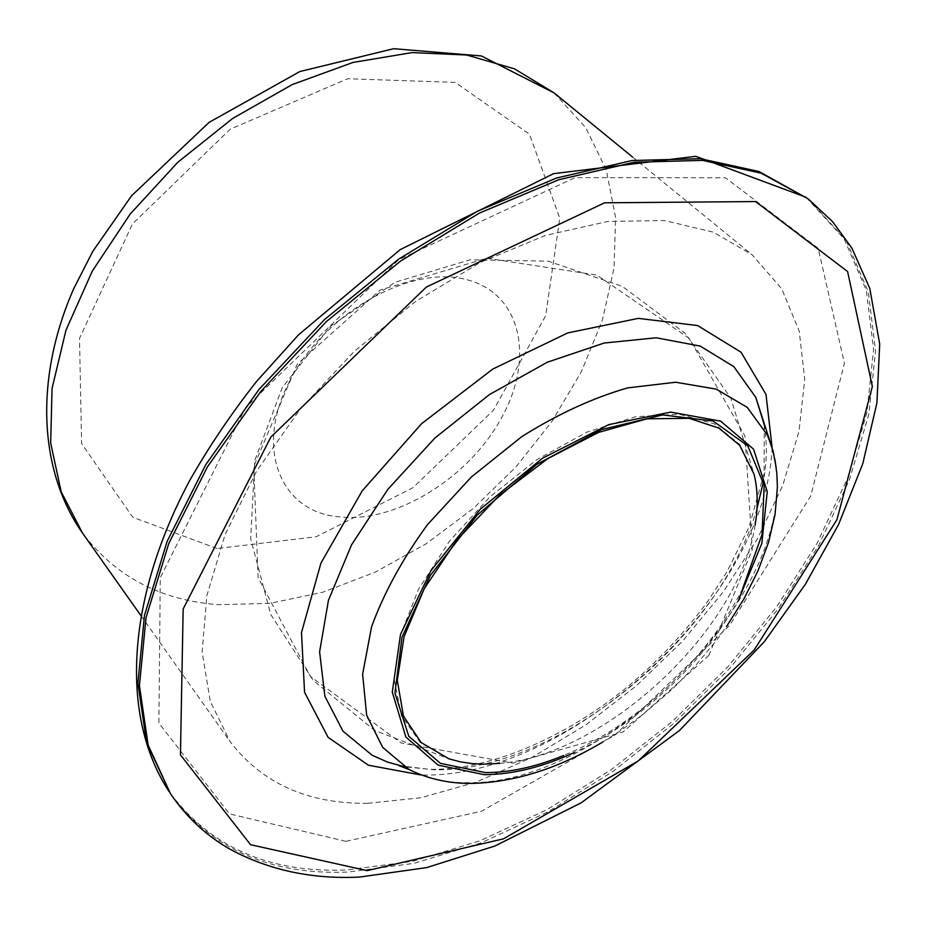 <?xml version="1.0" encoding="UTF-8"?>
<svg xmlns="http://www.w3.org/2000/svg" width="926" height="926" viewBox="0 0 926 926"><rect width="100%" height="100%" fill="white"/><g stroke="black" fill="none" stroke-linecap="round" stroke-linejoin="round"><path stroke-width="0.69" stroke-dasharray="4.63 3.47" d="M367.61 803.328C307.872 803.907 262.023 783.338 230.065 741.599L210.248 701.248L202.111 652.043L206.88 595.615L225.145 534.302L256.699 470.964L300.394 408.875L354.183 351.429L415.218 301.76L480.189 262.475L545.553 235.389L608 221.418L664.613 220.573L713.147 232.102L752.016 254.673L781.706 288.75L799.207 331.068L804.74 379.371L798.964 431.458L782.771 485.374L757.225 539.291L723.507 591.61L682.821 640.873L636.417 685.772L585.591 725.046L531.744 757.537L476.346 782.111L421.029 797.703L367.61 803.328M289.271 381.906C322.85 314.308 409.014 265.091 464.991 279.235C521.5 292.338 535.182 358.223 501.36 418.043C468.926 478.129 394.719 524.047 338.534 516.743C281.272 512.043 254.013 449.214 289.271 381.906M554.107 92.913L585.764 127.684L606.275 169.909L615.57 217.425L614.042 268.135L602.363 320.13L581.401 371.65L552.185 421.122L515.794 467.121L473.406 508.374L426.273 543.678L375.713 571.932L323.174 592.131L270.253 603.324L218.686 604.701C160.8 600.476 115.38 576.562 82.426 532.948M217.054 548.528L132.731 517.24L81.604 443.623L79.509 338.407L132.418 223.965L230.157 129.246L347.69 78.733L455.152 82.402L529.498 134.189L559.767 218.131L545.68 315.708L493.512 410.183L413.008 487.666L316.113 536.791L217.054 548.528M448.983 758.857L420.381 742.606L401.49 715.856L394.245 679.823L399.847 636.625L418.517 589.283L449.272 541.397L489.889 496.903L537.103 459.47L586.991 432.106L635.525 416.758L679.001 414.165L714.444 423.9L739.828 444.596L754.053 474.262L730.845 398.18L685.379 333.534L622.399 286.447L548.238 261.167L470.049 259.801L395.194 282.222L330.628 326.183L282.291 387.543L254.743 460.662L250.68 538.758L270.751 614.505L313.358 680.587L374.694 730.429L448.983 758.857M755.084 525.169C739.075 630.328 605.72 754.736 499.693 763.418M742.71 588.485C708.112 658.571 636.035 725.799 563.714 755.454M738.983 598.925C704.177 662.472 640.202 722.153 574.398 752.468M776.173 467.468C793.883 596.61 605.014 786.544 465.998 782.702C444.411 782.667 425.439 778.28 409.095 769.541M757.005 508.443C719.537 638.79 557.151 772.296 434.178 769.795L404.326 766.751M764.054 424.131C767.226 441.933 767.041 461.021 763.475 481.393M772.099 447.443C766.566 595.372 571.192 778.419 422.696 775.016L420.983 774.993M808.201 198.893L846.051 240.228L868.333 291.91L875.579 350.896L868.82 414.397L849.385 479.923L818.711 545.333L778.28 608.741L729.549 668.526L674.001 723.206L613.07 771.37L548.308 811.685L481.346 842.799L414.038 863.345L348.5 872.026C270.67 875.348 211.348 849.258 170.523 793.779M806.083 197.273L843.98 238.607L866.308 290.301L873.6 349.287L866.898 412.776L847.522 478.279L816.906 543.655L776.532 607.039L727.871 666.789L672.357 721.423L611.473 769.541L546.745 809.799L479.818 840.854L412.545 861.354L347.019 869.965C269.211 873.218 209.889 847.082 169.053 791.556M345.861 841.329L229.463 813.885L158.89 723.171L160.279 577.639L245.76 407.382L398.712 259.708L575.081 177.607L725.486 177.769L818.179 248.342L844.419 363.247L810.725 495.977L729.665 625.316L615.107 734.955L481.566 811.222L345.861 841.329M140.856 615.524L230.065 741.599M632.435 156.934L752.016 254.673M602.895 741.934L619.054 731.725L642.632 714.698L672.716 688.863L695.958 665.065L716.955 639.739L726.493 626.624M398.932 765.617L429.71 769.367C492.817 770.143 571.562 735.036 635.606 679.997C663.004 655.828 687.219 629.402 708.216 600.696L727.049 571.655L749.076 526.998L764.112 473.105L764.263 424.803M708.818 655.492L752.294 549.512L744.967 436.065L689.129 338.233L596.842 275.091L486.775 258.204L380.227 290.035L297.339 364.103L253.747 466.391L258.111 577.639L310.372 676.431L401.155 742.965L512.923 763.117L623.105 731.98L708.818 655.492"/><path stroke-width="1.39" d="M554.107 92.913L481.393 55.954L393.677 48.696L299.85 71.545L209.102 122.371L131.55 195.803L92.797 251.328L73.756 288.611C35.003 376.732 37.897 469.285 82.426 532.948L61.185 491.81L50.675 443.068L52.064 388.434L65.966 330.2L92.287 271.11L130.126 214.137L177.757 162.316L232.75 118.389L292.211 84.59L352.991 62.436L412.047 52.597L466.646 55.004L514.543 68.871L554.107 92.913L632.435 156.934M499.693 763.418L483.106 764.17L472.792 763.661L460.511 761.89L448.983 758.857L421.168 742.559L403.47 716.099L397.3 680.367L404.072 636.694L424.293 588.577L456.831 540.113L499.207 495.491L547.845 458.578L598.555 432.396L646.985 418.818L689.094 418.32L718.865 428.09L739.7 445.348L754.053 474.262C757.885 489.704 758.232 506.672 755.084 525.169M563.714 755.454C536.096 766.867 509.995 772.585 485.409 772.597L440.44 763.337L408.783 736.286L394.951 693.007L401.965 637.343L430.289 575.463L477.226 515.099L536.953 464.273L601.576 429.571L662.703 414.917L713.113 421.041L747.78 445.857L764.17 485.374L762.017 534.626L742.71 588.485M574.398 752.468C542.578 767.168 512.506 774.564 484.182 774.668L438.079 765.096L405.854 737.015L392.288 692.104L400.495 634.484L430.868 570.763L480.316 509.196L542.486 458.22L608.903 424.583L670.737 412.105L720.602 421.122L753.521 449.122L767.249 491.637L761.832 543.365L738.983 598.925M602.895 741.934C558.922 768.21 515.736 782.019 473.336 783.361C450.314 783.894 428.9 779.287 409.095 769.541L382.716 747.421L366.661 715.208L362.622 674.278L371.569 626.798C384.001 592.767 402.66 558.679 427.557 524.544L471.334 477.017L521.789 436.632C557.568 414.165 592.86 397.914 627.678 387.878L675.667 382.241L716.226 389.117L747.236 407.359L767.48 435.208L773.013 450.661L776.173 467.468M404.326 766.751L387.543 762.086L372.159 755.257L343.014 731.216L324.864 696.248L319.609 651.823L328.452 600.279L351.544 544.847L387.82 489.379L434.931 437.986L489.46 394.557L547.312 362.216L604.215 343.025L656.245 337.782L700.206 346.092L733.82 366.627L755.79 397.381L764.054 424.131M763.475 481.393L757.005 508.443M420.983 774.993L368.467 765.223L328.128 737.385L304.55 692.254L301.494 632.551L320.917 563.158L362.17 490.907L421.585 423.691L492.771 369.08L567.707 332.932L638.28 318.37L697.625 325.558L741.02 352.204L765.987 394.383L772.099 447.443M367.194 870.637L250.576 844.72L180.443 754.852L183.163 608.961L270.855 437.072L426.342 287.06L604.609 202.806L755.604 201.567L847.603 271.561L872.361 386.512L836.907 519.775L754.158 650.029L638.199 760.952L503.582 838.806L367.194 870.637M170.523 793.779L148.125 745.013L139.432 685.691L146.03 617.654L168.752 543.562L207.447 466.843L260.796 391.478L326.346 321.588L400.611 261.051L479.494 213.049L558.702 179.771L634.194 162.247L702.533 160.383L761.114 173.162L808.201 198.893L832.636 221.708L851.908 248.18L869.78 288.391L879.7 344.032L876.91 402.995L862.789 463.671L838.539 524.591L805.342 584.352L764.205 641.845L679.383 730.591L581.1 802.865L494.924 846.005L426.643 867.604L359.612 877.061C312.12 879.422 269.038 870.197 230.331 849.397C206.533 835.889 186.601 817.345 170.523 793.779L146.632 742.779L137.905 683.457L144.456 615.431L167.12 541.374L205.746 464.713L259.025 389.406L324.482 319.597L398.666 259.13L477.492 211.209L556.642 178L632.099 160.522L700.415 158.705L758.984 171.518L808.201 198.893M82.426 532.948L140.856 615.524M726.493 626.624L743.902 598.972L758.012 570.775L768.499 542.474L775.062 514.451L777.389 487.007L776.845 473.603L775.062 460.442L771.971 447.617L755.79 397.381L764.263 424.803M409.095 769.541L398.932 765.617M169.053 791.556C120.206 717.048 125.878 600.291 189.413 481.034C208.651 447.096 231.049 413.876 256.595 381.396L298.519 334.83L400.194 249.626L553.574 173.66L695.773 156.32L806.083 197.273"/></g></svg>
